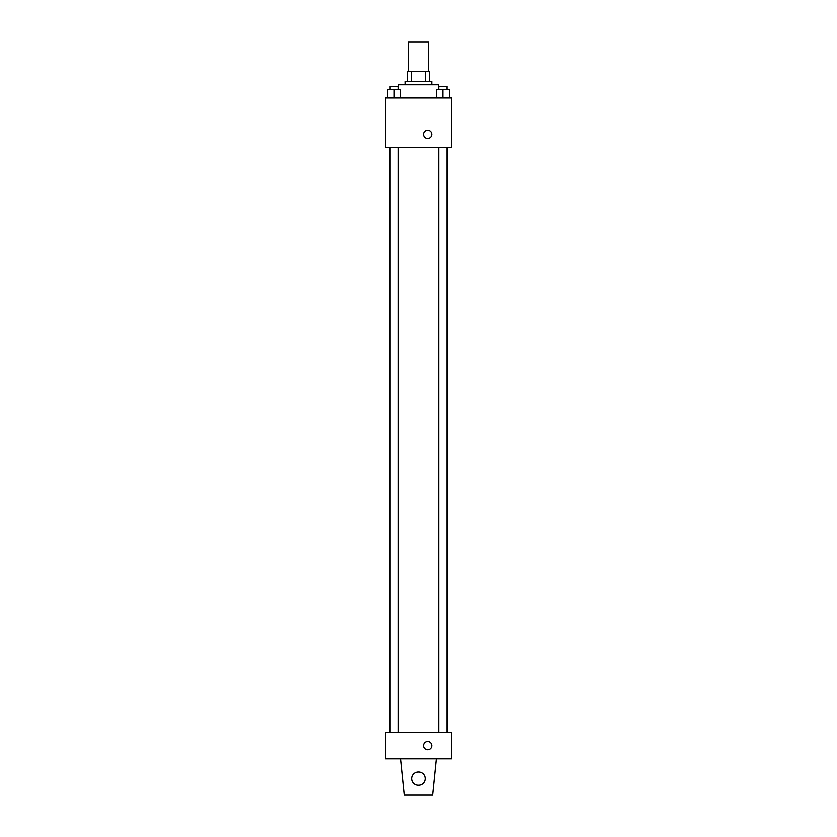 <?xml version="1.0" encoding="UTF-8"?>
<svg xmlns="http://www.w3.org/2000/svg" width="837" height="837" viewBox="0 0 837 837"><rect width="100%" height="100%" fill="white"/><g stroke="black" fill="none" stroke-linecap="round" stroke-linejoin="round"><path stroke-width="1.26" d="M428.408 71.584L428.408 41.85L408.592 41.85L408.592 71.584M411.542 81.492L411.542 71.584L407.765 71.584L407.765 81.492L407.765 71.584M411.542 71.584L429.235 71.584L429.235 81.492M425.458 81.492L425.458 71.584M405.286 84.799L405.286 81.492L431.714 81.492L431.714 84.799M438.326 89.758L438.326 84.799L398.674 84.799L398.674 89.758M385.459 98.013L451.541 98.013L451.541 147.574L385.459 147.574L385.459 98.013M427.592 138.492A4.133 4.133 0 0 1 424.014 132.298A4.133 4.133 0 0 1 431.16 132.298A4.133 4.133 0 0 1 427.592 138.492M385.459 732.375L451.541 732.375L451.541 758.803L385.459 758.803L385.459 732.375M423.459 745.589A4.133 4.133 0 0 1 429.653 742.011A4.133 4.133 0 0 1 429.653 749.167A4.133 4.133 0 0 1 423.459 745.589M436.255 758.803L432.541 795.15L404.459 795.15L400.745 758.803M411.888 778.63A6.612 6.612 0 0 1 421.806 772.907A6.612 6.612 0 0 1 421.806 784.353A6.612 6.612 0 0 1 411.888 778.63M436.213 98.013L436.213 89.758L449.427 89.758L449.427 98.013L449.427 89.758M442.815 98.013L442.815 89.758M446.948 89.758L446.948 86.452L438.682 86.452L438.682 89.758M387.573 98.013L387.573 89.758L400.787 89.758L400.787 98.013L400.787 89.758M394.185 98.013L394.185 89.758M398.318 89.758L398.318 86.452L390.052 86.452L390.052 89.758M447.439 732.375L447.439 147.574M389.561 732.375L389.561 147.574M438.682 147.574L438.682 732.375M446.948 147.574L446.948 732.375M398.318 732.375L398.318 147.574M390.052 732.375L390.052 147.574"/></g></svg>
